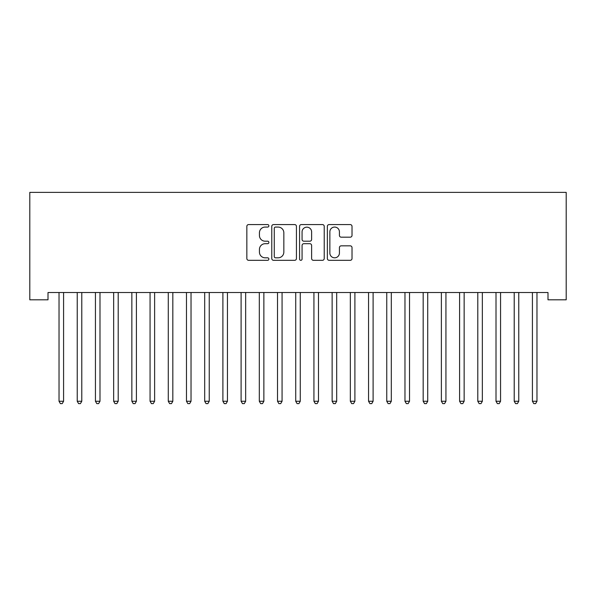 <?xml version="1.0" encoding="UTF-8"?>
<svg xmlns="http://www.w3.org/2000/svg" width="596" height="596" viewBox="0 0 596 596"><rect width="100%" height="100%" fill="white"/><g stroke="black" fill="none" stroke-linecap="round" stroke-linejoin="round"><path stroke-width="0.89" d="M268.87 225.824A1.252 1.252 0 0 0 267.619 224.573L248.629 224.573A1.788 1.788 0 0 0 246.841 226.361L246.841 258.53A1.788 1.788 0 0 0 248.629 260.318L267.619 260.318A1.252 1.252 0 0 0 268.87 259.066A1.252 1.252 0 0 0 267.619 257.815L265.16 257.815A5.722 5.722 0 0 1 259.439 252.101L259.439 249.419A5.722 5.722 0 0 1 265.16 243.697L267.619 243.697A1.252 1.252 0 0 0 268.87 242.445A1.252 1.252 0 0 0 267.619 241.194L265.16 241.194A5.722 5.722 0 0 1 259.439 235.48L259.439 232.798A5.722 5.722 0 0 1 265.16 227.076L267.619 227.076A1.252 1.252 0 0 0 268.87 225.824M350.232 237.178A1.788 1.788 0 0 0 352.02 235.39L352.02 226.361A1.788 1.788 0 0 0 350.232 224.573L329.141 224.573A1.788 1.788 0 0 0 327.353 226.361L327.353 258.53A1.788 1.788 0 0 0 329.141 260.318L350.232 260.318A1.788 1.788 0 0 0 352.02 258.53L352.02 247.631A1.788 1.788 0 0 0 350.232 245.843L341.203 245.843A1.788 1.788 0 0 0 339.422 247.631L339.422 253.039A4.783 4.783 0 0 1 334.639 257.815A4.783 4.783 0 0 1 329.856 253.039L329.856 231.859A4.783 4.783 0 0 1 334.639 227.076A4.783 4.783 0 0 1 339.422 231.859L339.422 235.39A1.788 1.788 0 0 0 341.203 237.178L350.232 237.178M547.992 292.517L48.008 292.517L48.008 299.803L29.8 299.803L29.8 192.374L566.2 192.374L566.2 299.803L547.992 299.803L547.992 292.517M296.435 226.361A1.788 1.788 0 0 0 294.647 224.573L273.557 224.573A1.788 1.788 0 0 0 271.776 226.361L271.776 258.53A1.788 1.788 0 0 0 273.557 260.318L294.647 260.318A1.788 1.788 0 0 0 296.435 258.53L296.435 226.361M301.353 224.573L322.443 224.573A1.788 1.788 0 0 1 324.224 226.361L324.224 258.53A1.788 1.788 0 0 1 322.443 260.318L313.414 260.318A1.788 1.788 0 0 1 311.626 258.53L311.626 245.485A1.788 1.788 0 0 0 309.838 243.697L303.856 243.697A1.788 1.788 0 0 0 302.068 245.485L302.068 259.066A1.252 1.252 0 0 1 300.816 260.318A1.252 1.252 0 0 1 299.565 259.066L299.565 226.361A1.788 1.788 0 0 1 301.353 224.573M275.523 227.076A1.252 1.252 0 0 0 274.272 228.328L274.272 256.571A1.252 1.252 0 0 0 275.523 257.815L278.116 257.815A5.722 5.722 0 0 0 283.838 252.101L283.838 232.798A5.722 5.722 0 0 0 278.116 227.076L275.523 227.076M311.626 231.948A4.783 4.783 0 0 0 306.843 227.165A4.783 4.783 0 0 0 302.068 231.948L302.068 239.413A1.788 1.788 0 0 0 303.856 241.194L309.838 241.194A1.788 1.788 0 0 0 311.626 239.413L311.626 231.948M58.892 292.785A1.818 1.818 0 0 1 59.026 293.463A1.818 1.818 0 0 0 58.892 292.785L58.788 292.517M63.817 292.517L63.705 292.785A1.818 1.818 0 0 0 63.578 293.463L63.578 401.257L59.026 401.257L59.026 293.463M63.578 401.257L62.208 403.626L60.39 403.626L59.026 401.257M77.1 292.785A1.818 1.818 0 0 1 77.234 293.463A1.818 1.818 0 0 0 77.1 292.785L76.996 292.517M95.308 292.785A1.818 1.818 0 0 1 95.442 293.463A1.818 1.818 0 0 0 95.308 292.785L95.196 292.517M82.024 292.517L81.913 292.785A1.818 1.818 0 0 0 81.786 293.463L81.786 401.257L77.234 401.257L77.234 293.463M81.786 401.257L80.415 403.626L78.597 403.626L77.234 401.257M100.232 292.517L100.121 292.785A1.818 1.818 0 0 0 99.994 293.463L99.994 401.257L95.442 401.257L95.442 293.463M99.994 401.257L98.623 403.626L96.805 403.626L95.442 401.257M113.516 292.785A1.818 1.818 0 0 1 113.65 293.463A1.818 1.818 0 0 0 113.516 292.785L113.404 292.517M131.723 292.785A1.818 1.818 0 0 1 131.858 293.463A1.818 1.818 0 0 0 131.723 292.785L131.612 292.517M118.44 292.517L118.328 292.785A1.818 1.818 0 0 0 118.202 293.463L118.202 401.257L113.65 401.257L113.65 293.463M118.202 401.257L116.831 403.626L115.013 403.626L113.65 401.257M136.648 292.517L136.536 292.785A1.818 1.818 0 0 0 136.41 293.463L136.41 401.257L131.858 401.257L131.858 293.463M136.41 401.257L135.039 403.626L133.221 403.626L131.858 401.257M149.931 292.785A1.818 1.818 0 0 1 150.065 293.463A1.818 1.818 0 0 0 149.931 292.785L149.82 292.517M154.856 292.517L154.744 292.785A1.818 1.818 0 0 0 154.617 293.463L154.617 401.257L150.065 401.257L150.065 293.463M154.617 401.257L153.246 403.626L151.429 403.626L150.065 401.257M168.139 292.785A1.818 1.818 0 0 1 168.273 293.463A1.818 1.818 0 0 0 168.139 292.785L168.027 292.517M173.064 292.517L172.952 292.785A1.818 1.818 0 0 0 172.825 293.463L172.825 401.257L168.273 401.257L168.273 293.463M172.825 401.257L171.454 403.626L169.636 403.626L168.273 401.257M186.347 292.785A1.818 1.818 0 0 1 186.481 293.463A1.818 1.818 0 0 0 186.347 292.785L186.235 292.517M204.555 292.785A1.818 1.818 0 0 1 204.689 293.463A1.818 1.818 0 0 0 204.555 292.785L204.443 292.517M222.762 292.785A1.818 1.818 0 0 1 222.897 293.463A1.818 1.818 0 0 0 222.762 292.785L222.651 292.517M240.97 292.785A1.818 1.818 0 0 1 241.104 293.463A1.818 1.818 0 0 0 240.97 292.785L240.859 292.517M259.178 292.785A1.818 1.818 0 0 1 259.312 293.463A1.818 1.818 0 0 0 259.178 292.785L259.066 292.517M277.386 292.785A1.818 1.818 0 0 1 277.52 293.463A1.818 1.818 0 0 0 277.386 292.785L277.274 292.517M295.594 292.785A1.818 1.818 0 0 1 295.728 293.463A1.818 1.818 0 0 0 295.594 292.785L295.482 292.517M313.801 292.785A1.818 1.818 0 0 1 313.928 293.463A1.818 1.818 0 0 0 313.801 292.785L313.69 292.517M332.009 292.785A1.818 1.818 0 0 1 332.136 293.463A1.818 1.818 0 0 0 332.009 292.785L331.897 292.517M350.217 292.785A1.818 1.818 0 0 1 350.344 293.463A1.818 1.818 0 0 0 350.217 292.785L350.105 292.517M368.425 292.785A1.818 1.818 0 0 1 368.551 293.463A1.818 1.818 0 0 0 368.425 292.785L368.313 292.517M386.633 292.785A1.818 1.818 0 0 1 386.759 293.463A1.818 1.818 0 0 0 386.633 292.785L386.521 292.517M404.84 292.785A1.818 1.818 0 0 1 404.967 293.463A1.818 1.818 0 0 0 404.84 292.785L404.729 292.517M423.048 292.785A1.818 1.818 0 0 1 423.175 293.463A1.818 1.818 0 0 0 423.048 292.785L422.937 292.517M191.271 292.517L191.16 292.785A1.818 1.818 0 0 0 191.033 293.463L191.033 401.257L186.481 401.257L186.481 293.463M191.033 401.257L189.662 403.626L187.844 403.626L186.481 401.257M209.479 292.517L209.367 292.785A1.818 1.818 0 0 0 209.241 293.463L209.241 401.257L204.689 401.257L204.689 293.463M209.241 401.257L207.87 403.626L206.052 403.626L204.689 401.257M227.687 292.517L227.575 292.785A1.818 1.818 0 0 0 227.448 293.463L227.448 401.257L222.897 401.257L222.897 293.463M227.448 401.257L226.078 403.626L224.26 403.626L222.897 401.257M245.895 292.517L245.783 292.785A1.818 1.818 0 0 0 245.656 293.463L245.656 401.257L241.104 401.257L241.104 293.463M245.656 401.257L244.285 403.626L242.468 403.626L241.104 401.257M264.103 292.517L263.991 292.785A1.818 1.818 0 0 0 263.864 293.463L263.864 401.257L259.312 401.257L259.312 293.463M263.864 401.257L262.493 403.626L260.675 403.626L259.312 401.257M282.31 292.517L282.199 292.785A1.818 1.818 0 0 0 282.072 293.463L282.072 401.257L277.52 401.257L277.52 293.463M282.072 401.257L280.701 403.626L278.883 403.626L277.52 401.257M300.518 292.517L300.406 292.785A1.818 1.818 0 0 0 300.272 293.463L300.272 401.257L295.728 401.257L295.728 293.463M300.272 401.257L298.909 403.626L297.091 403.626L295.728 401.257M318.726 292.517L318.614 292.785A1.818 1.818 0 0 0 318.48 293.463L318.48 401.257L313.928 401.257L313.928 293.463M318.48 401.257L317.117 403.626L315.299 403.626L313.928 401.257M336.934 292.517L336.822 292.785A1.818 1.818 0 0 0 336.688 293.463L336.688 401.257L332.136 401.257L332.136 293.463M336.688 401.257L335.325 403.626L333.507 403.626L332.136 401.257M355.142 292.517L355.03 292.785A1.818 1.818 0 0 0 354.896 293.463L354.896 401.257L350.344 401.257L350.344 293.463M354.896 401.257L353.532 403.626L351.714 403.626L350.344 401.257M373.349 292.517L373.238 292.785A1.818 1.818 0 0 0 373.103 293.463L373.103 401.257L368.551 401.257L368.551 293.463M373.103 401.257L371.74 403.626L369.922 403.626L368.551 401.257M391.557 292.517L391.445 292.785A1.818 1.818 0 0 0 391.311 293.463L391.311 401.257L386.759 401.257L386.759 293.463M391.311 401.257L389.948 403.626L388.13 403.626L386.759 401.257M409.765 292.517L409.653 292.785A1.818 1.818 0 0 0 409.519 293.463L409.519 401.257L404.967 401.257L404.967 293.463M409.519 401.257L408.156 403.626L406.338 403.626L404.967 401.257M427.973 292.517L427.861 292.785A1.818 1.818 0 0 0 427.727 293.463L427.727 401.257L423.175 401.257L423.175 293.463M427.727 401.257L426.363 403.626L424.546 403.626L423.175 401.257M441.256 292.785A1.818 1.818 0 0 1 441.383 293.463A1.818 1.818 0 0 0 441.256 292.785L441.144 292.517M446.18 292.517L446.069 292.785A1.818 1.818 0 0 0 445.935 293.463L445.935 401.257L441.383 401.257L441.383 293.463M445.935 401.257L444.571 403.626L442.753 403.626L441.383 401.257M459.464 292.785A1.818 1.818 0 0 1 459.59 293.463A1.818 1.818 0 0 0 459.464 292.785L459.352 292.517M464.388 292.517L464.277 292.785A1.818 1.818 0 0 0 464.142 293.463L464.142 401.257L459.59 401.257L459.59 293.463M464.142 401.257L462.779 403.626L460.961 403.626L459.59 401.257M477.672 292.785A1.818 1.818 0 0 1 477.798 293.463A1.818 1.818 0 0 0 477.672 292.785L477.56 292.517M482.596 292.517L482.484 292.785A1.818 1.818 0 0 0 482.35 293.463L482.35 401.257L477.798 401.257L477.798 293.463M482.35 401.257L480.987 403.626L479.169 403.626L477.798 401.257M495.879 292.785A1.818 1.818 0 0 1 496.006 293.463A1.818 1.818 0 0 0 495.879 292.785L495.768 292.517M500.804 292.517L500.692 292.785A1.818 1.818 0 0 0 500.558 293.463L500.558 401.257L496.006 401.257L496.006 293.463M500.558 401.257L499.195 403.626L497.377 403.626L496.006 401.257M514.087 292.785A1.818 1.818 0 0 1 514.214 293.463A1.818 1.818 0 0 0 514.087 292.785L513.976 292.517M519.004 292.517L518.9 292.785A1.818 1.818 0 0 0 518.766 293.463L518.766 401.257L514.214 401.257L514.214 293.463M518.766 401.257L517.403 403.626L515.585 403.626L514.214 401.257M532.295 292.785A1.818 1.818 0 0 1 532.422 293.463A1.818 1.818 0 0 0 532.295 292.785L532.183 292.517M537.212 292.517L537.108 292.785A1.818 1.818 0 0 0 536.974 293.463L536.974 401.257L532.422 401.257L532.422 293.463M536.974 401.257L535.61 403.626L533.793 403.626L532.422 401.257"/></g></svg>
